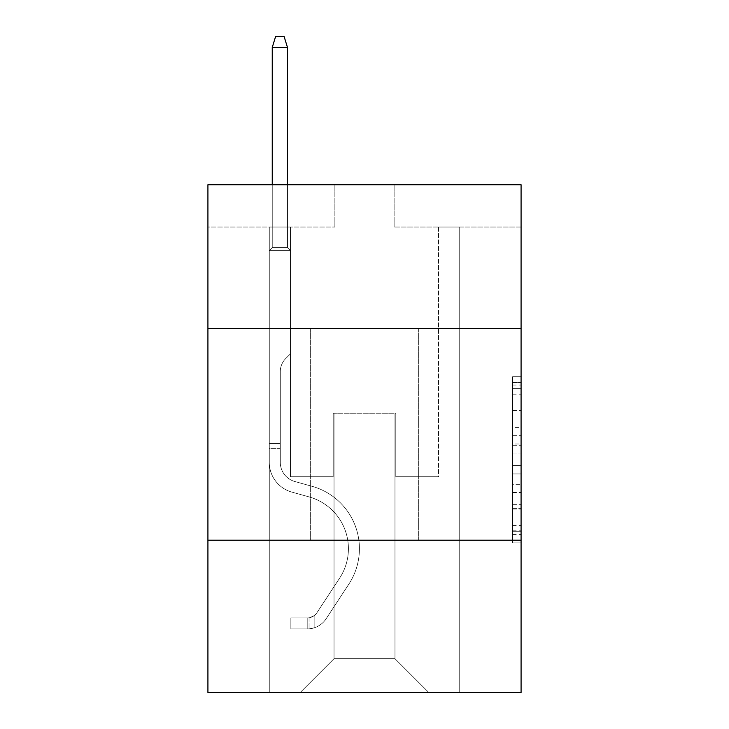 <?xml version="1.0" encoding="UTF-8"?>
<svg xmlns="http://www.w3.org/2000/svg" width="729" height="729" viewBox="0 0 729 729"><rect width="100%" height="100%" fill="white"/><g stroke="black" fill="none" stroke-linecap="round" stroke-linejoin="round"><path stroke-width="0.55" stroke-dasharray="3.65 2.73" d="M512.615 427.404L512.615 453.985L521.08 453.985L521.08 534.567L521.08 385.03L521.08 453.985L512.615 453.985L512.615 382.543L512.615 542.877L512.615 376.72L512.615 531.25L521.08 531.25L512.615 531.25L521.08 531.25L512.615 531.25L512.615 504.659L512.615 542.877L521.08 542.877L521.08 376.72L521.08 530.83L521.08 465.612L512.615 465.612L521.08 465.612L521.08 504.659L521.08 388.357L512.615 388.357L521.08 388.357L521.08 542.877L521.08 385.03L521.08 542.877L512.615 542.877L512.615 376.72L521.08 376.72L521.08 385.03L521.08 376.72L521.08 385.03L521.08 376.72L521.08 382.543L521.08 376.72L512.615 376.72L512.615 388.357L521.08 388.357L512.615 388.357L512.615 427.404L521.08 427.404M418.665 328.615L418.665 540.207L310.335 540.207L418.665 540.207L310.335 540.207L418.665 540.207L418.665 328.615L310.335 328.615L310.335 540.207L310.335 328.615L418.665 328.615M521.08 444.016L521.08 435.705L521.08 444.016L512.615 444.016L512.615 410.582L512.615 509.024L512.615 484.311L521.08 484.311L512.615 484.311L512.615 542.877L521.08 542.877L512.615 542.877L521.08 542.877L512.615 542.877L512.615 376.72L521.08 376.72L512.615 376.72L521.08 376.72L512.615 376.72L512.615 444.016L521.08 444.016M521.08 540.207L521.08 692.55L207.92 692.55L207.92 540.207L521.08 540.207L521.08 184.729L394.125 184.729L521.08 184.729L521.08 227.047L521.08 184.729L207.92 184.729L334.875 184.729L207.92 184.729L207.92 227.047L334.875 227.047L207.92 227.047L207.92 184.729L207.92 328.615L521.08 328.615L207.92 328.615L207.92 540.207L521.08 540.207L207.92 540.207M269.283 692.55L459.717 692.55L459.717 227.047L438.557 227.047L459.717 227.047L438.557 227.047L459.717 227.047L438.557 227.047L459.717 227.047L438.557 227.047L459.717 227.047L438.557 227.047L459.717 227.047L438.557 227.047L459.717 227.047L459.717 692.55L459.717 227.047L459.717 692.55L459.717 227.047L459.717 692.55L459.717 227.047L459.717 692.55L459.717 227.047L459.717 692.55L459.717 227.047L459.717 692.55L269.283 692.55L300.175 692.55L269.283 692.55L300.175 692.55L269.283 692.55L300.175 692.55L269.283 692.55L300.175 692.55L269.283 692.55L300.175 692.55L269.283 692.55L269.283 227.047L290.443 227.047L269.283 227.047L290.443 227.047L269.283 227.047L290.443 227.047L269.283 227.047L290.443 227.047L269.283 227.047L290.443 227.047L269.283 227.047L290.443 227.047L269.283 227.047L269.283 692.55M521.08 227.047L394.125 227.047L521.08 227.047M334.028 658.697L334.028 413.252L334.028 658.697L334.028 413.252L394.972 413.252L394.972 658.697L334.028 658.697L300.175 692.55L334.028 658.697L334.028 413.252L334.028 658.697L334.028 413.252L333.18 413.252L333.18 476.73L290.443 476.73L290.443 227.047L290.443 476.73L290.443 227.047L290.443 476.73L290.443 227.047L290.443 476.73L290.443 227.047L290.443 476.73L290.443 227.047L290.443 476.73L290.443 227.047L290.443 476.73L333.18 476.73L290.443 476.73L333.18 476.73L290.443 476.73L333.18 476.73L290.443 476.73L333.18 476.73L290.443 476.73L333.18 476.73L290.443 476.73L333.18 476.73L333.18 413.252L333.18 476.73L333.18 413.252L333.18 476.73L333.18 413.252L333.18 476.73L333.18 413.252L333.18 476.73L333.18 413.252L333.18 476.73L333.18 413.252L334.028 413.252L333.18 413.252L334.028 413.252L333.18 413.252L334.028 413.252L333.18 413.252L334.028 413.252L333.18 413.252L334.028 413.252L333.18 413.252L334.028 413.252L334.028 658.697L300.175 692.55L334.028 658.697L334.028 413.252L334.028 658.697L300.175 692.55L334.028 658.697L334.028 413.252L334.028 658.697L300.175 692.55L334.028 658.697L334.028 413.252L334.028 658.697L300.175 692.55L334.028 658.697L300.175 692.55L334.028 658.697L394.972 658.697L394.972 413.252L394.972 658.697L428.825 692.55L394.972 658.697L394.972 413.252L394.972 658.697L428.825 692.55L394.972 658.697L394.972 413.252L394.972 658.697L428.825 692.55L394.972 658.697L394.972 413.252L394.972 658.697L428.825 692.55L394.972 658.697L394.972 413.252L394.972 658.697L428.825 692.55L394.972 658.697L394.972 413.252L394.972 658.697L428.825 692.55L394.972 658.697L394.972 413.252L334.028 413.252L334.028 658.697L300.175 692.55L334.028 658.697M395.82 413.252L394.972 413.252L395.82 413.252L394.972 413.252L395.82 413.252L394.972 413.252L395.82 413.252L394.972 413.252L395.82 413.252L394.972 413.252L395.82 413.252L394.972 413.252L395.82 413.252L395.82 476.73L395.82 413.252M428.825 692.55L394.972 658.697L428.825 692.55M394.125 227.047L394.125 184.729L394.125 227.047M334.875 227.047L334.875 184.729L334.875 227.047M438.557 227.047L438.557 476.73L395.82 476.73L438.557 476.73L395.82 476.73L438.557 476.73L395.82 476.73L438.557 476.73L395.82 476.73L438.557 476.73L395.82 476.73L438.557 476.73L395.82 476.73L438.557 476.73L438.557 227.047M521.08 328.615L207.92 328.615M512.615 453.985L521.08 453.985L512.615 453.985M512.615 382.543L512.615 376.72L512.615 382.543L521.08 382.543L512.615 382.543M512.615 508.605L512.615 473.923L512.615 508.605L521.08 508.605L512.615 508.605M512.615 473.923L512.615 465.612L521.08 465.612L512.615 465.612L512.615 473.923L521.08 473.923L512.615 473.923M512.615 410.582L512.615 388.357L512.615 410.582L521.08 410.582L512.615 410.582M512.615 376.72L521.08 376.72L512.615 376.72L512.615 385.03L512.615 376.72L521.08 376.72M512.615 542.877L521.08 542.877L512.615 542.877L512.615 534.567L512.615 542.877M269.283 448.627L269.283 250.576L290.443 250.576L269.283 250.576L272.245 247.614L287.481 247.614L272.245 247.614L269.283 250.576L290.443 250.576L290.443 353.838L285.677 358.604A18.389 18.389 0 0 0 280.291 371.608A18.389 18.389 0 0 1 285.677 358.604L290.443 353.838L290.443 250.576L269.283 250.576L272.245 247.614L287.481 247.614L290.443 250.576L269.283 250.576L290.443 250.576L287.481 247.614L272.245 247.614L269.283 250.576L272.245 247.614L287.481 247.614L290.443 250.576L269.283 250.576L290.443 250.576L290.443 353.838L285.677 358.604A18.389 18.389 0 0 0 280.291 371.608A18.389 18.389 0 0 1 285.677 358.604L290.443 353.838L290.443 250.576L269.283 250.576L272.245 247.614L269.283 250.576L290.443 250.576L269.283 250.576L272.245 247.614L287.481 247.614L272.245 247.614L269.283 250.576L290.443 250.576L287.481 247.614L290.443 250.576L269.283 250.576L272.245 247.614L287.481 247.614L272.245 247.614L269.283 250.576L269.283 462.35A30.891 30.891 0 0 0 291.882 492.111A30.891 30.891 0 0 1 269.283 462.35L269.283 250.576L269.283 462.35A30.891 30.891 0 0 0 291.882 492.111A30.891 30.891 0 0 1 269.283 462.35L269.283 250.576L290.443 250.576L290.443 353.838L285.677 358.604A18.389 18.389 0 0 0 280.291 371.608A18.389 18.389 0 0 1 285.677 358.604L290.443 353.838L290.443 250.576L269.283 250.576L269.283 462.35A30.891 30.891 0 0 0 291.882 492.111A30.891 30.891 0 0 1 269.283 462.35L269.283 250.576L290.443 250.576L287.481 247.614L290.443 250.576L290.443 353.838L285.677 358.604A18.389 18.389 0 0 0 280.291 371.608A18.389 18.389 0 0 1 285.677 358.604L290.443 353.838L290.443 250.576L269.283 250.576L269.283 462.35A30.891 30.891 0 0 0 291.882 492.111L309.105 496.905L291.882 492.111A30.891 30.891 0 0 1 269.283 462.35L269.283 250.576L290.443 250.576L287.481 247.614L272.245 247.614L287.481 247.614L290.443 250.576L269.283 250.576L290.443 250.576L290.443 353.838L285.677 358.604A18.389 18.389 0 0 0 280.291 371.608A18.389 18.389 0 0 1 285.677 358.604L290.443 353.838L290.443 250.576L269.283 250.576L269.283 462.35A30.891 30.891 0 0 0 291.882 492.111A30.891 30.891 0 0 1 269.283 462.35L269.283 250.576L290.443 250.576L287.481 247.614L272.245 247.614L269.283 250.576L290.443 250.576L290.443 353.838L285.677 358.604A18.389 18.389 0 0 0 280.291 371.608A18.389 18.389 0 0 1 285.677 358.604L290.443 353.838L290.443 250.576L269.283 250.576L269.283 462.35L269.283 448.627L280.291 448.627L280.291 443.551L269.283 443.551L280.291 443.551L280.291 462.35L280.291 371.608L280.291 462.35A19.893 19.893 0 0 0 294.835 481.514A19.893 19.893 0 0 1 280.291 462.35L280.291 371.608L280.291 462.35L280.291 443.551L269.283 443.551L280.291 443.551L280.291 462.35A19.893 19.893 0 0 0 294.835 481.514A19.893 19.893 0 0 1 280.291 462.35L280.291 371.608L280.291 462.35A19.893 19.893 0 0 0 294.835 481.514A19.893 19.893 0 0 1 280.291 462.35L280.291 371.608L280.291 462.35L280.291 443.551L269.283 443.551L280.291 443.551L280.291 462.35A19.893 19.893 0 0 0 294.835 481.514L312.058 486.307L294.835 481.514A19.893 19.893 0 0 1 280.291 462.35L280.291 371.608L280.291 462.35A19.893 19.893 0 0 0 294.835 481.514A19.893 19.893 0 0 1 280.291 462.35L280.291 371.608L280.291 462.35L280.291 448.627L269.283 448.627M307.793 628.899A22.426 22.426 0 0 0 326.127 618.775L348.808 584.193A64.744 64.744 0 0 0 312.058 486.307L294.835 481.514A19.893 19.893 0 0 1 280.291 462.35A19.893 19.893 0 0 0 294.835 481.514L312.058 486.307L294.835 481.514A19.893 19.893 0 0 1 280.291 462.35A19.893 19.893 0 0 0 294.835 481.514A19.893 19.893 0 0 1 280.291 462.35A19.893 19.893 0 0 0 294.835 481.514L312.058 486.307A64.744 64.744 0 0 1 348.808 584.193A64.744 64.744 0 0 0 312.058 486.307L294.835 481.514A19.893 19.893 0 0 1 280.291 462.35A19.893 19.893 0 0 0 294.835 481.514L312.058 486.307L294.835 481.514A19.893 19.893 0 0 1 280.291 462.35A19.893 19.893 0 0 0 294.835 481.514A19.893 19.893 0 0 1 280.291 462.35A19.893 19.893 0 0 0 294.835 481.514L312.058 486.307L294.835 481.514A19.893 19.893 0 0 1 280.291 462.35A19.893 19.893 0 0 0 294.835 481.514L312.058 486.307A64.744 64.744 0 0 1 348.808 584.193A64.744 64.744 0 0 0 312.058 486.307L294.835 481.514L312.058 486.307A64.744 64.744 0 0 1 348.808 584.193L326.127 618.775L348.808 584.193A64.744 64.744 0 0 0 312.058 486.307L294.835 481.514L312.058 486.307A64.744 64.744 0 0 1 348.808 584.193A64.744 64.744 0 0 0 312.058 486.307L294.835 481.514L312.058 486.307A64.744 64.744 0 0 1 348.808 584.193A64.744 64.744 0 0 0 312.058 486.307L294.835 481.514L312.058 486.307A64.744 64.744 0 0 1 348.808 584.193L326.127 618.775L348.808 584.193A64.744 64.744 0 0 0 312.058 486.307A64.744 64.744 0 0 1 348.808 584.193A64.744 64.744 0 0 0 312.058 486.307A64.744 64.744 0 0 1 348.808 584.193L326.127 618.775A22.426 22.426 0 0 1 314.144 627.86A22.426 22.426 0 0 0 326.127 618.775L348.808 584.193A64.744 64.744 0 0 0 312.058 486.307A64.744 64.744 0 0 1 348.808 584.193L326.127 618.775L348.808 584.193A64.744 64.744 0 0 0 312.058 486.307A64.744 64.744 0 0 1 348.808 584.193A64.744 64.744 0 0 0 312.058 486.307A64.744 64.744 0 0 1 348.808 584.193L326.127 618.775L348.808 584.193A64.744 64.744 0 0 0 312.058 486.307A64.744 64.744 0 0 1 348.808 584.193L326.127 618.775A22.426 22.426 0 0 1 314.144 627.86C307.62 629.245 307.62 629.245 314.144 627.86C307.62 629.245 307.62 629.245 314.144 627.86A22.426 22.426 0 0 0 326.127 618.775L348.808 584.193L326.127 618.775A22.426 22.426 0 0 1 314.144 627.86C307.62 629.245 307.62 629.245 314.144 627.86C307.62 629.245 307.62 629.245 314.144 627.86A22.426 22.426 0 0 0 326.127 618.775L348.808 584.193L326.127 618.775A22.426 22.426 0 0 1 314.144 627.86C307.62 629.245 307.62 629.245 314.144 627.86C307.62 629.245 307.62 629.245 314.144 627.86A22.426 22.426 0 0 0 326.127 618.775L348.808 584.193L326.127 618.775A22.426 22.426 0 0 1 314.144 627.86C307.62 629.245 307.62 629.245 314.144 627.86C307.62 629.245 307.62 629.245 314.144 627.86A22.426 22.426 0 0 0 326.127 618.775L348.808 584.193L326.127 618.775A22.426 22.426 0 0 1 314.144 627.86C307.62 629.245 307.62 629.245 314.144 627.86C307.62 629.245 307.62 629.245 314.144 627.86A22.426 22.426 0 0 0 326.127 618.775A22.426 22.426 0 0 1 307.793 628.899L307.793 617.891A11.427 11.427 0 0 0 316.924 612.743L339.614 578.161A53.746 53.746 0 0 0 309.105 496.905L291.882 492.111A30.891 30.891 0 0 1 269.283 462.35A30.891 30.891 0 0 0 291.882 492.111L309.105 496.905A53.746 53.746 0 0 1 339.614 578.161A53.746 53.746 0 0 0 309.105 496.905L291.882 492.111A30.891 30.891 0 0 1 269.283 462.35A30.891 30.891 0 0 0 291.882 492.111A30.891 30.891 0 0 1 269.283 462.35A30.891 30.891 0 0 0 291.882 492.111L309.105 496.905L291.882 492.111A30.891 30.891 0 0 1 269.283 462.35A30.891 30.891 0 0 0 291.882 492.111L309.105 496.905L291.882 492.111A30.891 30.891 0 0 1 269.283 462.35A30.891 30.891 0 0 0 291.882 492.111A30.891 30.891 0 0 1 269.283 462.35A30.891 30.891 0 0 0 291.882 492.111L309.105 496.905A53.746 53.746 0 0 1 339.614 578.161A53.746 53.746 0 0 0 309.105 496.905L291.882 492.111A30.891 30.891 0 0 1 269.283 462.35A30.891 30.891 0 0 0 291.882 492.111L309.105 496.905A53.746 53.746 0 0 1 339.614 578.161L316.924 612.743L339.614 578.161A53.746 53.746 0 0 0 309.105 496.905L291.882 492.111L309.105 496.905A53.746 53.746 0 0 1 339.614 578.161A53.746 53.746 0 0 0 309.105 496.905L291.882 492.111L309.105 496.905A53.746 53.746 0 0 1 339.614 578.161A53.746 53.746 0 0 0 309.105 496.905L291.882 492.111L309.105 496.905A53.746 53.746 0 0 1 339.614 578.161L316.924 612.743L339.614 578.161A53.746 53.746 0 0 0 309.105 496.905A53.746 53.746 0 0 1 339.614 578.161A53.746 53.746 0 0 0 309.105 496.905A53.746 53.746 0 0 1 339.614 578.161L316.924 612.743A11.427 11.427 0 0 1 314.144 615.677C307.729 618.62 307.729 618.62 314.144 615.677C307.729 618.62 307.729 618.62 314.144 615.677A11.427 11.427 0 0 0 316.924 612.743L339.614 578.161A53.746 53.746 0 0 0 309.105 496.905A53.746 53.746 0 0 1 339.614 578.161L316.924 612.743L339.614 578.161A53.746 53.746 0 0 0 309.105 496.905A53.746 53.746 0 0 1 339.614 578.161A53.746 53.746 0 0 0 309.105 496.905A53.746 53.746 0 0 1 339.614 578.161L316.924 612.743L339.614 578.161A53.746 53.746 0 0 0 309.105 496.905A53.746 53.746 0 0 1 339.614 578.161L316.924 612.743A11.427 11.427 0 0 1 314.144 615.677C307.729 618.62 307.729 618.62 314.144 615.677C307.729 618.62 307.729 618.62 314.144 615.677A11.427 11.427 0 0 0 316.924 612.743L339.614 578.161L316.924 612.743A11.427 11.427 0 0 1 314.144 615.677C307.729 618.62 307.729 618.62 314.144 615.677C307.729 618.62 307.729 618.62 314.144 615.677A11.427 11.427 0 0 0 316.924 612.743L339.614 578.161L316.924 612.743A11.427 11.427 0 0 1 314.144 615.677C307.729 618.62 307.729 618.62 314.144 615.677C307.729 618.62 307.729 618.62 314.144 615.677A11.427 11.427 0 0 0 316.924 612.743L339.614 578.161L316.924 612.743A11.427 11.427 0 0 1 314.144 615.677C307.729 618.62 307.729 618.62 314.144 615.677C307.729 618.62 307.729 618.62 314.144 615.677A11.427 11.427 0 0 0 316.924 612.743L339.614 578.161L316.924 612.743A11.427 11.427 0 0 1 314.144 615.677C307.729 618.62 307.729 618.62 314.144 615.677C307.729 618.62 307.729 618.62 314.144 615.677A11.427 11.427 0 0 0 316.924 612.743A11.427 11.427 0 0 1 307.793 617.891L307.793 628.899L290.871 628.899L307.793 628.899A22.426 22.426 0 0 0 326.127 618.775A22.426 22.426 0 0 1 307.793 628.899L307.793 617.891L290.871 617.9L307.793 617.891A11.427 11.427 0 0 0 316.924 612.743A11.427 11.427 0 0 1 307.793 617.891L307.793 628.899L290.871 628.899L290.871 617.9L290.871 628.899L307.793 628.899A22.426 22.426 0 0 0 326.127 618.775A22.426 22.426 0 0 1 307.793 628.899L307.793 617.891L290.871 617.9L307.793 617.891A11.427 11.427 0 0 0 316.924 612.743A11.427 11.427 0 0 1 307.793 617.891L307.793 628.899L290.871 628.899L290.871 617.9L290.871 628.899L307.793 628.899A22.426 22.426 0 0 0 326.127 618.775A22.426 22.426 0 0 1 307.793 628.899L307.793 617.891L290.871 617.9L307.793 617.891A11.427 11.427 0 0 0 316.924 612.743A11.427 11.427 0 0 1 307.793 617.891L307.793 628.899L290.871 628.899L290.871 617.9L290.871 628.899L307.793 628.899A22.426 22.426 0 0 0 326.127 618.775A22.426 22.426 0 0 1 307.793 628.899L307.793 617.891L290.871 617.9L307.793 617.891A11.427 11.427 0 0 0 316.924 612.743A11.427 11.427 0 0 1 307.793 617.891L307.793 628.899L290.871 628.899L290.871 617.9L290.871 628.899L307.793 628.899A22.426 22.426 0 0 0 326.127 618.775A22.426 22.426 0 0 1 307.793 628.899L307.793 617.891L290.871 617.9L307.793 617.891A11.427 11.427 0 0 0 316.924 612.743A11.427 11.427 0 0 1 307.793 617.891L307.793 628.899L290.871 628.899L290.871 617.9L290.871 628.899L307.793 628.899M272.245 47.449L287.481 47.449L284.091 36.45L287.481 47.449L284.091 36.45L275.635 36.45L272.245 47.449L272.245 247.614L272.245 47.449L287.481 47.449L287.481 247.614L290.443 250.576L287.481 247.614L287.481 47.449L272.245 47.449L275.635 36.45L284.091 36.45L275.635 36.45L272.245 47.449L272.245 247.614L272.245 47.449L287.481 47.449L284.091 36.45L287.481 47.449L287.481 247.614L287.481 47.449L272.245 47.449L275.635 36.45L284.091 36.45L275.635 36.45L272.245 47.449L272.245 247.614L272.245 47.449L287.481 47.449L284.091 36.45L287.481 47.449L287.481 247.614L287.481 47.449L272.245 47.449L275.635 36.45L284.091 36.45L275.635 36.45L272.245 47.449L272.245 247.614L272.245 47.449L287.481 47.449L284.091 36.45L287.481 47.449L287.481 247.614L287.481 47.449L272.245 47.449L275.635 36.45L284.091 36.45L275.635 36.45L272.245 47.449L272.245 247.614L272.245 47.449L287.481 47.449L284.091 36.45L287.481 47.449L287.481 247.614L287.481 47.449L272.245 47.449L275.635 36.45L284.091 36.45L275.635 36.45L272.245 47.449L272.245 184.729M290.871 617.9L307.374 617.9L290.871 617.9L290.871 628.899L290.871 617.9M314.144 627.86C307.62 629.245 307.62 629.245 314.144 627.86C307.62 629.245 307.62 629.245 314.144 627.86L314.144 615.677L314.144 627.86M287.481 184.729L287.481 47.449M512.615 504.659L521.08 504.659L512.615 504.659M512.615 492.203L521.08 492.203M512.615 414.938L521.08 414.938L512.615 414.938M512.615 385.03L521.08 385.03M512.615 534.567L521.08 534.567M512.615 525.427L521.08 525.427M512.615 394.17L521.08 394.17M512.615 445.674L521.08 445.674L512.615 445.674M512.615 492.613L521.08 492.613L512.615 492.613M512.615 509.024L521.08 509.024L512.615 509.024M512.615 435.705L521.08 435.705L512.615 435.705M512.615 530.83L521.08 530.83M512.615 531.25L521.08 531.25M512.615 388.357L521.08 388.357M309.06 617.773L309.06 628.835L309.06 617.773"/><path stroke-width="1.09" d="M521.08 328.615L521.08 184.729L207.92 184.729L207.92 328.615L521.08 328.615L521.08 692.55L207.92 692.55L207.92 328.615M521.08 540.207L207.92 540.207M287.481 184.729L287.481 47.449L272.245 47.449L272.245 184.729M272.245 47.449L275.635 36.45L284.091 36.45L287.481 47.449"/></g></svg>
